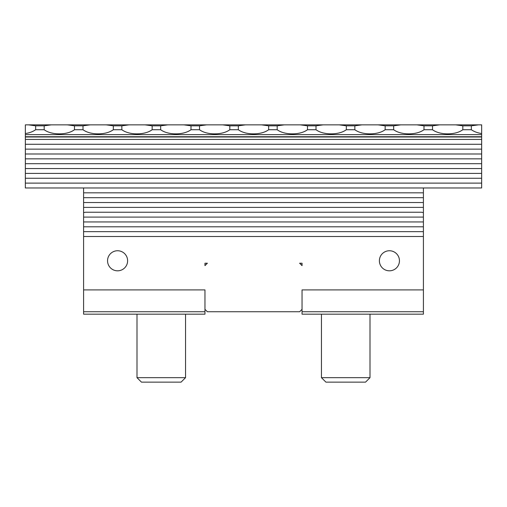 <?xml version="1.0" encoding="UTF-8"?>
<svg xmlns="http://www.w3.org/2000/svg" width="507" height="507" viewBox="0 0 507 507"><rect width="100%" height="100%" fill="white"/><g stroke="black" fill="none" stroke-linecap="round" stroke-linejoin="round"><path stroke-width="0.76" d="M136.998 377.671L141.466 382.139L181.075 382.139L185.543 377.671L136.998 377.671L136.998 314.175M321.457 377.671L325.925 382.139L365.534 382.139L370.002 377.671L321.457 377.671L321.457 314.175M83.598 192.825L83.598 187.97L25.35 187.97L25.35 183.116L481.65 183.116L481.65 187.97L423.402 187.97L423.402 197.673L83.598 197.673L83.598 192.825L423.402 192.825M379.388 260.782A10.032 10.032 0 0 1 394.433 252.093A10.032 10.032 0 0 1 394.433 269.471A10.032 10.032 0 0 1 379.388 260.782M107.547 260.782A10.032 10.032 0 0 1 122.599 252.093A10.032 10.032 0 0 1 122.599 269.471A10.032 10.032 0 0 1 107.547 260.782M44.172 129.716L44.172 125.831L35.655 125.831L35.655 129.716L44.172 129.716C51.397 135.242 67.266 135.242 74.485 129.716L83.009 129.716L83.009 125.831L90.05 124.861L481.65 124.861L481.65 133.563C477.499 132.923 474.064 131.636 471.345 129.716L471.345 125.831L478.393 124.861M481.65 136.725L481.65 139.425L25.35 139.425L25.35 136.725L481.65 136.725L481.65 134.621L25.35 134.621L25.35 124.861L67.444 124.861L74.485 125.831L74.485 129.716M44.172 125.831L51.22 124.861M28.607 124.861L35.655 125.831M455.78 124.861L462.828 125.831L462.828 129.716L471.345 129.716M462.828 129.716C455.603 135.242 439.734 135.242 432.515 129.716L432.515 125.831L439.556 124.861M416.95 124.861L423.991 125.831L423.991 129.716L432.515 129.716M423.991 129.716C416.773 135.242 400.904 135.242 393.679 129.716L393.679 125.831L400.726 124.861M378.114 124.861L385.162 125.831L385.162 129.716L393.679 129.716M385.162 129.716C377.937 135.242 362.068 135.242 354.843 129.716L354.843 125.831L361.89 124.861M339.278 124.861L346.325 125.831L346.325 129.716L354.843 129.716M346.325 129.716C339.101 135.242 323.232 135.242 316.013 129.716L316.013 125.831L323.054 124.861M300.448 124.861L307.489 125.831L307.489 129.716L316.013 129.716M307.489 129.716C300.271 135.242 284.402 135.242 277.177 129.716L277.177 125.831L284.224 124.861M261.612 124.861L268.659 125.831L268.659 129.716L277.177 129.716M268.659 129.716C261.435 135.242 245.565 135.242 238.341 129.716L238.341 125.831L245.388 124.861M222.776 124.861L229.823 125.831L229.823 129.716L238.341 129.716M229.823 129.716C222.598 135.242 206.729 135.242 199.511 129.716L199.511 125.831L206.552 124.861M183.946 124.861L190.987 125.831L190.987 129.716L199.511 129.716M190.987 129.716C183.768 135.242 167.899 135.242 160.675 129.716L160.675 125.831L167.722 124.861M145.11 124.861L152.157 125.831L152.157 129.716L160.675 129.716M152.157 129.716C144.932 135.242 129.063 135.242 121.838 129.716L121.838 125.831L128.886 124.861M106.274 124.861L113.321 125.831L113.321 129.716L121.838 129.716M113.321 129.716C106.096 135.242 90.227 135.242 83.009 129.716M35.655 129.716C32.936 131.636 29.501 132.923 25.35 133.563M481.65 133.563L481.65 134.621M25.35 134.621L25.35 136.725M471.345 125.831L462.828 125.831M432.515 125.831L423.991 125.831M393.679 125.831L385.162 125.831M354.843 125.831L346.325 125.831M316.013 125.831L307.489 125.831M277.177 125.831L268.659 125.831M238.341 125.831L229.823 125.831M199.511 125.831L190.987 125.831M160.675 125.831L152.157 125.831M121.838 125.831L113.321 125.831M67.444 124.861L90.05 124.861M83.009 125.831L74.485 125.831M481.65 139.425L481.65 183.116M481.65 149.134L25.35 149.134L25.35 144.28L481.65 144.28M25.35 144.28L25.35 139.425M423.402 236.509L83.598 236.509L83.598 231.655L423.402 231.655L423.402 289.909L302.045 289.909L302.045 309.327L299.618 311.748L207.382 311.748L204.955 309.327L204.955 311.748L83.598 311.748L83.598 314.175L204.955 314.175L204.955 311.748M423.402 226.8L83.598 226.8L83.598 221.946L423.402 221.946L423.402 231.655M83.598 231.655L83.598 226.8M204.955 289.909L204.955 309.327L204.955 289.909L83.598 289.909L83.598 236.509M302.045 263.209L299.618 263.209L302.045 265.636L302.045 263.209M204.955 265.636L207.382 263.209L204.955 263.209L204.955 265.636M423.402 207.382L83.598 207.382L83.598 202.527L423.402 202.527L423.402 221.946M423.402 217.091L83.598 217.091L83.598 207.382M83.598 221.946L83.598 217.091M481.65 178.261L25.35 178.261L25.35 173.407L481.65 173.407M481.65 168.552L25.35 168.552L25.35 163.698L481.65 163.698M25.35 173.407L25.35 168.552M25.35 183.116L25.35 178.261M481.65 158.843L25.35 158.843L25.35 153.989L481.65 153.989M25.35 163.698L25.35 158.843M25.35 153.989L25.35 149.134M83.598 187.97L423.402 187.97M83.598 212.585L85.575 212.237L421.425 212.237L423.402 212.585M302.045 314.175L423.402 314.175L423.402 311.748L302.045 311.748L302.045 314.175M423.402 289.909L423.402 311.748M423.402 197.673L423.402 202.527M83.598 202.527L83.598 197.673M83.598 311.748L83.598 289.909M302.045 311.748L302.045 289.909M481.65 136.998L25.35 136.998M185.543 314.175L185.543 377.671M370.002 314.175L370.002 377.671"/></g></svg>
